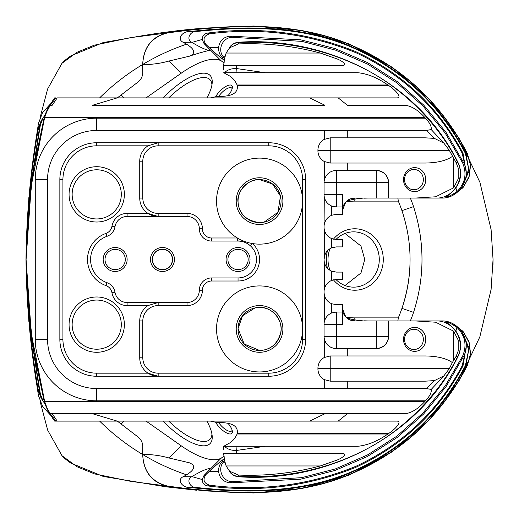 <?xml version="1.0" encoding="UTF-8"?>
<svg xmlns="http://www.w3.org/2000/svg" width="519" height="519" viewBox="0 0 519 519"><rect width="100%" height="100%" fill="white"/><g stroke="black" fill="none" stroke-linecap="round" stroke-linejoin="round"><path stroke-width="0.78" d="M259.552 224.474A23.349 23.349 0 0 1 236.203 201.125A23.349 23.349 0 0 1 259.552 177.777A23.349 23.349 0 0 1 282.9 201.125A23.349 23.349 0 0 1 259.552 224.474M264.087 222.151L277.937 212.277L280.468 196.13L272.566 184.005L259.552 179.619A21.506 21.506 0 0 0 238.046 201.125A21.506 21.506 0 0 0 259.552 222.632A21.506 21.506 0 0 0 281.058 201.125A21.506 21.506 0 0 0 259.552 179.619C247.9 178.549 236.132 192.458 238.072 202.254C238.902 213.841 246.064 220.633 259.552 222.632M259.552 352.284A23.349 23.349 0 0 1 236.203 328.936A23.349 23.349 0 0 1 259.552 305.581A23.349 23.349 0 0 1 282.9 328.936A23.349 23.349 0 0 1 259.552 352.284M259.552 307.43A21.506 21.506 0 0 0 238.046 328.936A21.506 21.506 0 0 0 259.552 350.442A21.506 21.506 0 0 0 281.058 328.936A21.506 21.506 0 0 0 259.552 307.43C272.417 306.567 283.906 321.287 280.675 332.971C277.211 344.415 270.172 350.241 259.552 350.442L244.202 344L238.046 328.65L242.516 315.812L255.004 307.91M163.135 97.896A46.087 17.263 135 0 1 210.026 75.372A46.087 17.263 135 0 1 212.18 83.079A46.087 17.263 135 0 1 206.912 97.896M211.927 85.019A43.012 16.115 -45 0 0 209.871 79.556A43.012 16.115 -45 0 0 168.746 97.896M206.912 421.104A46.087 17.263 45 0 1 212.18 435.921A46.087 17.263 45 0 1 210.026 443.628A46.087 17.263 45 0 1 163.135 421.104M168.746 421.104A43.012 16.115 -135 0 0 209.871 439.444A43.012 16.115 -135 0 0 211.927 433.975M401.271 310.278A150.542 150.542 0 0 0 401.94 308.377C412.767 275.79 412.767 243.21 401.94 210.623A150.542 150.542 0 0 0 400.415 206.4L401.94 210.623A150.542 150.542 0 0 0 400.415 206.4L398.345 201.125L354.788 201.125A58.375 54.125 90 0 0 345.836 201.93M397.852 198.057L398.345 201.125M409.368 274.272A150.542 150.542 0 0 1 401.94 308.377L413.559 312.367A162.83 162.83 0 0 1 410.341 320.943L439.956 320.943M398.313 317.875A150.542 150.542 0 0 0 400.415 312.6L401.94 308.377M259.552 371.948A43.012 43.012 0 0 1 216.54 328.936A43.012 43.012 0 0 1 259.552 285.924A43.012 43.012 0 0 1 302.564 328.936A43.012 43.012 0 0 1 259.552 371.948M237.877 238.279L238.046 241.063L211.622 241.063A12.287 12.287 0 0 1 199.335 228.775A12.287 12.287 0 0 0 187.048 216.488L127.11 216.488A12.287 12.287 0 0 0 114.984 226.758A12.287 12.287 0 0 1 106.959 236.327A24.581 24.581 0 0 0 106.959 282.673A12.287 12.287 0 0 1 114.984 292.242A12.287 12.287 0 0 0 127.11 302.512L187.048 302.512A12.287 12.287 0 0 0 199.335 290.225A12.287 12.287 0 0 1 211.622 277.931L238.046 277.931A18.431 18.431 0 0 0 256.477 259.5A18.431 18.431 0 0 0 238.046 241.063C242.743 241.114 246.862 242.704 250.411 245.831L252.474 243.554A43.012 43.012 0 0 1 218.103 189.63A43.012 43.012 0 0 1 302.564 201.125A43.012 43.012 0 0 1 252.474 243.554A21.506 21.506 0 0 1 238.046 281.006L211.622 281.006A9.219 9.219 0 0 0 202.404 290.225A15.362 15.362 0 0 1 187.048 305.581L158.165 305.581A15.362 15.362 0 0 0 142.803 320.943L142.803 357.812A15.362 15.362 0 0 0 158.165 373.174L268.764 373.174A33.793 33.793 0 0 0 302.564 339.381L302.564 179.619A33.793 33.793 0 0 0 268.764 145.826L158.165 145.826A15.362 15.362 0 0 0 142.803 161.188L142.803 198.057A15.362 15.362 0 0 0 158.165 213.413L187.048 213.413A15.362 15.362 0 0 1 202.404 228.775A9.219 9.219 0 0 0 211.622 237.994L237.397 237.994L237.397 241.063M403.529 339.381A11.982 11.107 -90 0 1 414.636 327.398A11.982 11.107 -90 0 1 425.749 339.381A11.982 11.107 -90 0 1 414.636 351.363A11.982 11.107 -90 0 1 403.529 339.381M423.348 339.381A10.14 9.4 90 0 0 413.948 329.241A10.14 9.4 90 0 0 404.548 339.381A10.14 9.4 90 0 0 413.948 349.514A10.14 9.4 90 0 0 423.348 339.381M403.529 179.619A11.982 11.107 -90 0 1 414.636 167.637A11.982 11.107 -90 0 1 425.749 179.619A11.982 11.107 -90 0 1 414.636 191.602A11.982 11.107 -90 0 1 403.529 179.619M423.348 179.619A10.14 9.4 90 0 0 413.948 169.479A10.14 9.4 90 0 0 404.548 179.619A10.14 9.4 90 0 0 413.948 189.759A10.14 9.4 90 0 0 423.348 179.619M327.508 268.336A30.725 28.487 -90 0 1 326.308 259.5A30.725 28.487 -90 0 1 327.508 250.664M333.432 239.175A30.725 28.487 -90 0 1 364.863 230.76A30.725 28.487 -90 0 1 383.275 259.5A30.725 28.487 -90 0 1 364.863 288.24A30.725 28.487 -90 0 1 333.432 279.825M335.916 279.475A27.65 25.639 90 0 0 353.64 287.15A27.65 25.639 90 0 0 379.279 259.5A27.65 25.639 90 0 0 353.64 231.85A27.65 25.639 90 0 0 335.916 239.519M330.065 248.633A27.65 25.639 90 0 0 328.002 259.5A27.65 25.639 90 0 0 330.065 270.36M344.992 285.528L360.964 272.981L364.753 259.5L360.964 246.019L344.992 233.472M215.593 96.826A11.982 4.489 135 0 1 224.176 87.503A11.982 4.489 135 0 1 231.818 85.577A11.982 4.489 135 0 1 232.376 87.581A11.982 4.489 135 0 1 228.075 95.554M232.136 88.84A10.14 3.795 -45 0 0 231.721 88.087A10.14 3.795 -45 0 0 225.713 89.411A10.14 3.795 -45 0 0 218.518 96.709M228.075 423.446A11.982 4.489 45 0 1 232.376 431.419A11.982 4.489 45 0 1 231.818 433.423A11.982 4.489 45 0 1 224.176 431.49A11.982 4.489 45 0 1 215.593 422.174M218.518 422.291A10.14 3.795 -135 0 0 225.713 429.589A10.14 3.795 -135 0 0 231.721 430.906A10.14 3.795 -135 0 0 232.136 430.16M162.466 271.482A11.982 11.982 0 0 1 150.484 259.5A11.982 11.982 0 0 1 162.466 247.518A11.982 11.982 0 0 1 174.449 259.5A11.982 11.982 0 0 1 162.466 271.482M162.466 249.36A10.14 10.14 0 0 0 152.327 259.5A10.14 10.14 0 0 0 162.466 269.64C175.61 270.133 175.591 248.854 162.466 249.36C149.342 248.861 149.31 270.127 162.466 269.64A10.14 10.14 0 0 0 172.606 259.5A10.14 10.14 0 0 0 162.466 249.36M238.046 271.482A11.982 11.982 0 0 1 226.063 259.5A11.982 11.982 0 0 1 238.046 247.518A11.982 11.982 0 0 1 250.028 259.5A11.982 11.982 0 0 1 238.046 271.482M238.046 249.36A10.14 10.14 0 0 0 227.906 259.5A10.14 10.14 0 0 0 238.046 269.64A10.14 10.14 0 0 0 248.186 259.5A10.14 10.14 0 0 0 238.046 249.36M115.153 271.482A11.982 11.982 0 0 1 103.171 259.5A11.982 11.982 0 0 1 115.153 247.518A11.982 11.982 0 0 1 127.136 259.5A11.982 11.982 0 0 1 115.153 271.482M115.153 249.36A10.14 10.14 0 0 0 105.013 259.5A10.14 10.14 0 0 0 115.153 269.64A10.14 10.14 0 0 0 125.293 259.5A10.14 10.14 0 0 0 115.153 249.36M96.722 222.015A27.65 27.65 0 0 1 69.066 194.366A27.65 27.65 0 0 1 96.722 166.716A27.65 27.65 0 0 1 124.372 194.366A27.65 27.65 0 0 1 96.722 222.015M96.722 169.791A24.581 24.581 0 0 0 72.141 194.366A24.581 24.581 0 0 0 96.722 218.947A24.581 24.581 0 0 0 121.297 194.366A24.581 24.581 0 0 0 96.722 169.791M96.722 352.284A27.65 27.65 0 0 1 69.066 324.635A27.65 27.65 0 0 1 96.722 296.978A27.65 27.65 0 0 1 124.372 324.635A27.65 27.65 0 0 1 96.722 352.284M96.722 300.053A24.581 24.581 0 0 0 72.141 324.635A24.581 24.581 0 0 0 96.722 349.209A24.581 24.581 0 0 0 121.297 324.635A24.581 24.581 0 0 0 96.722 300.053M387.907 84.993L388.783 85.609C394.881 89.45 403.237 98.175 396.451 97.896L338.2 97.896L347.399 105.273L405.092 105.273C411.541 106.045 418.139 110.145 424.892 117.56L425.444 118.176C429.797 122.808 431.711 126.604 431.198 129.555L443.836 143.095L449.175 150.127L456.162 162.713L458.011 162.518C418.483 82.041 327.158 36.304 239.077 42.201L238.5 43.94C266.247 42.843 293.52 45.88 320.32 53.042L337.006 58.913C342.261 60.833 348.476 65.757 341.774 65.329L236.249 65.329L236.288 68.514L265.092 72.705L357.701 72.705C367.465 73.672 377.534 77.766 387.907 84.993L237.112 84.993C235.016 80.302 231.999 77.013 228.049 75.132L223.728 72.705L224.708 72.705L223.728 72.705M237.112 84.993L237.3 85.609L388.783 85.609M210.396 97.896L215.404 96.832C223.553 96.138 238.623 96.982 237.3 85.609M169.239 32.522C152.897 36.109 144.087 46.262 142.803 62.974L142.803 62.669C144.068 45.97 152.891 35.817 169.272 32.223L169.239 32.522C226.122 25.502 285.742 21.104 340.639 41.085C397.009 62.455 439.178 99.888 467.139 153.397L467.347 153.39C439.372 99.849 397.184 62.364 340.795 40.93C285.878 20.89 226.193 25.243 169.272 32.223M467.347 153.39L470.61 165.133L469.059 177.2L462.948 187.722L453.223 195.04M99.635 97.896A227.348 227.348 0 0 1 186.6 44.173C195.008 49.454 195.923 53.47 189.344 56.221L169.051 61.002C160.468 63.461 151.632 64.648 142.556 64.564A227.348 227.348 0 0 1 142.803 64.414L142.803 62.974M439.956 198.057L410.341 198.057A162.83 162.83 0 0 1 413.559 206.633C424.801 241.899 424.801 277.14 413.559 312.367M454.806 194.112L463.714 186.561L469.163 176.239L470.363 164.62L467.139 153.397M467.139 365.597C439.152 419.131 396.957 456.584 340.548 477.947C285.411 497.929 226.18 493.478 169.239 486.478L169.272 486.777C226.589 493.66 284.633 498.188 340.036 478.343C396.717 457.057 439.152 419.475 467.347 365.61L470.363 354.367L469.157 342.754L463.714 332.432L454.806 324.888M169.272 486.777C152.91 483.202 144.087 473.056 142.803 456.331L142.803 454.586A227.348 227.348 0 0 1 142.556 454.436C151.645 454.352 160.475 455.539 169.051 457.992L189.344 462.779C195.916 465.517 195.001 469.533 186.6 474.827A227.348 227.348 0 0 1 142.803 454.586M453.223 323.953L462.948 331.278L469.059 341.8L470.61 353.88L467.347 365.61M142.803 456.026C144.061 472.712 152.878 482.865 169.239 486.478M204.908 28.104C183.252 29.7 160.871 32.509 137.769 36.518L103.164 42.577L70.824 55.883C66.568 58.894 63.616 61.365 61.969 63.305L76.968 52.296L94.192 45.218L130.71 37.628L204.908 28.104L253.849 26.021L302.538 30.608L349.566 44.096L392.494 67.418L429.479 99.388L459.088 138.281L479.926 182.344L491.091 229.586L493.05 259.5L491.097 289.414L479.822 336.928L458.893 381.037L429.161 419.949L392.234 451.757L349.222 475.041L302.227 488.444L253.7 492.979L204.908 490.896L131.08 481.424L94.62 473.918L77.149 466.802L61.975 455.688L47.709 430.225L40.229 401.855M61.969 455.695C63.506 457.537 66.458 460.009 70.824 463.11L103.3 476.455L165.678 486.783L196.902 490.267M46.47 111.306L46.963 110.326C47.735 108.244 50.298 104.105 54.651 97.896L55.87 97.896L50.045 105.565L44.803 115.601L46.47 111.306L44.472 116.262L34.059 165.736L27.864 216.04M57.408 421.104L55.87 421.104L57.187 421.104L52.211 413.727L50.045 413.435L55.87 421.104L54.651 421.104C50.706 415.537 48.144 411.398 46.963 408.674L44.472 402.731L46.982 407.856L44.634 401.44L31.263 333.341L26.086 259.5C26.664 216.027 30.679 172.814 38.121 129.86L40.553 122.147L41.825 119.772L38.121 129.86M27.864 302.966L34.059 353.238L44.472 402.731M57.408 97.896L117.164 97.896L92.551 105.273L324.946 105.273L309.584 97.896L117.164 97.896M324.271 379.629L330.214 381.16L347.289 381.16L347.289 388.536L324.271 388.536L324.271 379.629A12.287 12.287 0 0 1 317.926 368.873L317.926 368.256A12.287 12.287 0 0 1 324.271 357.5L324.271 338.518A12.287 12.287 0 0 0 336.357 348.593A12.287 12.287 0 0 1 324.271 338.518C325.919 344.804 329.948 348.165 336.357 348.593L347.289 348.593L347.289 355.969L425.385 355.969C437.374 356.164 446.353 358.357 452.334 362.56L449.545 368.256L330.214 368.256L330.214 368.873L449.175 368.873L443.836 375.905L431.198 389.445C431.717 392.377 429.803 396.172 425.444 400.824L424.892 401.44C418.145 408.849 411.548 412.942 405.092 413.727L347.399 413.727L338.2 421.104L396.451 421.104C403.205 420.812 394.991 429.466 388.783 433.391L387.907 434.007C377.534 441.234 367.465 445.328 357.701 446.295L265.092 446.295L236.288 450.486L236.249 453.664L341.774 453.664C348.47 453.23 342.293 458.154 336.98 460.1L320.32 465.958C293.527 473.12 266.26 476.15 238.5 475.06L239.077 476.799C326.036 482.832 418.593 437.27 458.011 356.482L457.719 356.508C439.197 394.129 404.126 429.46 366.648 449.045C327.846 469.338 285.327 478.486 239.09 476.481C234.835 476.273 231.5 474.457 229.093 471.031C231.461 474.619 234.796 476.539 239.077 476.799M388.783 433.391L237.3 433.391C238.623 422.064 223.65 422.849 215.404 422.168L210.396 421.104M237.3 433.391L237.112 434.007L387.907 434.007M223.728 446.295L224.708 446.295L223.728 446.295L228.049 443.862C231.999 441.98 235.023 438.691 237.112 434.007M41.825 399.221L40.553 396.853L37.79 388.342L41.825 399.221L43.499 401.803M43.499 117.197L41.825 119.772M42.947 400.765L39.593 392.001L42.954 400.785L44.978 404.197M45.198 114.478L42.954 118.215L39.593 126.999L42.843 118.41M37.602 388.919L36.758 384.845L38.893 392.805M38.886 126.214L36.758 134.155L37.602 130.074M117.32 421.104L137.49 436.563C140.909 439.068 142.68 442.441 142.803 446.684L142.556 454.436A227.348 227.348 0 0 1 99.635 421.104M142.556 64.564L142.803 72.316C142.68 76.559 140.909 79.926 137.49 82.437L117.32 97.896M208.956 50.473A215.061 215.061 0 0 0 188.572 56.487A215.061 215.061 0 0 1 208.956 50.473M188.572 462.507A215.061 215.061 0 0 0 189.046 462.676A215.061 215.061 0 0 1 188.572 462.507M137.49 82.437L139.799 80.367M142.219 442.934L141.466 441.105M138.352 437.219L137.49 436.563M438.464 198.057L354.788 198.057C350.844 198.641 348.859 199.153 348.846 199.588C348.852 199.16 350.831 198.647 354.788 198.057A12.287 12.287 0 0 0 342.501 210.344L345.777 201.988C347.243 200.847 350.247 199.893 354.788 199.121L354.788 198.057A12.287 12.287 0 0 0 345.777 201.988A12.287 12.287 0 0 1 354.788 198.057L352.252 198.316M463.798 163.024L446.081 132.429L423.699 105.065L397.269 81.58L367.471 62.552L335.014 48.539L300.748 39.814L230.189 36.161L232.343 37.336L301.844 41.358L335.579 50.142L367.517 64.058L396.866 82.845L422.94 105.96L445.075 132.877L462.643 162.934L463.798 163.024C471.959 178.478 458.653 198.861 441.312 198.057L415.492 198.057L435.603 196.792L453.587 187.865L458.193 178.938L458.193 168.013L456.162 162.713M435.571 198.057L415.492 198.057M438.464 320.943L354.788 320.943C350.844 320.353 348.859 319.84 348.846 319.412C348.852 319.84 350.831 320.353 354.788 320.943L354.788 319.879L362.483 320.833A119.818 119.818 0 0 1 362.411 320.943M435.571 320.943L441.312 320.943C458.647 320.145 471.953 340.496 463.798 355.976L462.643 356.066L445.127 386.052L422.888 413.092L396.86 436.161L367.361 455.02L335.501 468.884L301.649 477.681L232.343 481.658L230.189 482.839L300.605 479.212L334.878 470.499L367.355 456.506L397.243 437.439L423.647 413.987L446.119 386.512L463.798 355.976M355.509 320.943L362.483 320.833M354.788 320.943A12.287 12.287 0 0 1 342.501 308.656L345.777 317.012C347.237 318.147 350.241 319.107 354.788 319.879M349.177 319.587A12.287 12.287 0 0 1 345.777 317.012A12.287 12.287 0 0 0 349.177 319.587L352.725 320.768M349.261 319.626L348.846 319.412M349.209 199.393L350.325 198.894M350.344 198.887L352.187 198.336M354.334 198.063L353.309 198.141M352.083 198.355L350.636 198.777M350.286 198.907L349.183 199.406M362.411 198.057A119.818 119.818 0 0 1 362.483 198.161L354.788 199.121M362.483 198.161L355.774 198.057M209.559 33.826C203.753 35.753 202.533 39.275 205.907 44.407L204.025 43.551L207.568 47.19C209.378 49.078 209.994 50.129 209.423 50.362L209.287 50.395C205.673 49.869 199.899 47.21 191.959 42.428A227.348 227.348 0 0 1 202.222 39.496C202.332 35.811 204.214 33.664 207.866 33.054L209.559 33.826C260.142 27.325 308.876 33.599 355.755 52.64C402.387 74.308 437.861 107.816 462.163 153.15L463.019 153.215C438.581 107.316 402.789 73.445 355.638 51.608C308.195 32.515 258.936 26.333 207.866 33.054M210.487 50.109A215.061 215.061 0 0 0 209.287 50.395A215.061 215.061 0 0 1 210.487 50.109M204.025 43.551L202.222 39.496M207.866 485.94C204.214 485.336 202.332 483.189 202.222 479.504A227.348 227.348 0 0 1 191.959 476.572C199.893 471.79 205.667 469.137 209.287 468.605L209.423 468.638C210 468.865 209.378 469.922 207.568 471.81L204.025 475.449L205.907 474.593C202.533 479.718 203.753 483.241 209.559 485.174L207.866 485.94C258.689 492.667 307.864 486.524 355.398 467.502C402.725 445.613 438.6 411.703 463.019 365.778L462.163 365.843C437.9 411.165 402.381 444.686 355.619 466.419C308.708 485.414 260.019 491.668 209.559 485.174M209.287 468.605A215.061 215.061 0 0 0 210.487 468.891A215.061 215.061 0 0 1 209.287 468.605M202.222 479.504L204.025 475.449M364.481 320.833L368.445 320.943M324.07 292.372L324.271 294.584A12.287 12.287 0 0 1 324.07 292.372L324.07 291.756A12.287 12.287 0 0 1 324.271 289.544C325.199 285.223 327.677 282.167 331.699 280.383L331.699 271.178L336.357 272.099L342.501 272.099L342.501 279.469L336.357 279.469L331.699 280.383M331.699 271.178C327.677 269.4 325.205 266.351 324.271 262.017A12.287 12.287 0 0 1 324.07 259.805L324.252 261.939M325.257 253.921L324.07 259.195A12.287 12.287 0 0 1 324.271 256.976C325.199 252.656 327.677 249.6 331.699 247.823L331.699 238.61L336.357 239.531L342.501 239.531L342.501 246.901L336.357 246.901L331.699 247.823M324.271 196.889L324.07 226.628A12.287 12.287 0 0 1 324.271 224.416C325.199 220.088 327.677 217.039 331.699 215.255L331.699 206.043L336.357 206.964L342.501 206.964L342.501 194.677L336.357 194.677L336.357 206.964A12.287 12.287 0 0 1 331.699 206.043C327.677 204.265 325.199 201.21 324.271 196.889A12.287 12.287 0 0 1 324.07 194.677L324.07 182.694A12.287 12.287 0 0 1 324.271 180.476L324.271 161.5A12.287 12.287 0 0 1 317.926 150.744L317.926 150.127A12.287 12.287 0 0 1 324.271 139.371L324.271 130.464L96.722 130.464A49.156 49.156 0 0 0 47.56 179.619L47.56 339.381A49.156 49.156 0 0 0 96.722 388.536L324.271 388.536M368.445 198.057L364.481 198.161M342.501 206.964L342.501 214.334L336.357 214.334L331.699 215.255M336.357 304.659L342.501 304.659L342.501 312.036L336.357 312.036L331.699 312.951C327.677 314.728 325.205 317.784 324.271 322.111L324.271 294.584C325.205 298.918 327.677 301.967 331.699 303.745L336.357 304.659M331.699 238.61C327.677 236.839 325.205 233.784 324.271 229.456A12.287 12.287 0 0 1 324.07 227.238L324.07 226.628M324.271 338.518A12.287 12.287 0 0 1 324.07 336.306L324.07 324.323L342.501 324.323L342.501 312.036M388.588 198.057L388.588 182.694C387.803 175.279 383.71 171.186 376.294 170.401L336.357 170.401C329.948 170.829 325.919 174.189 324.271 180.476M452.334 156.44C446.353 160.637 437.374 162.836 425.385 163.031L347.289 163.031L347.289 170.401M336.357 312.036L336.357 336.306L388.588 336.306L388.588 320.943M347.289 348.593L376.294 348.593A12.287 12.287 0 0 0 388.588 336.306C387.803 343.721 383.71 347.814 376.294 348.593L376.294 320.943M436.148 320.943C453.372 320.178 466.088 341.145 457.719 356.508L456.162 356.287L452.334 362.56M456.162 356.287L458.193 350.987L458.193 340.062L453.587 331.135L435.597 322.208L415.492 320.943M239.077 42.201C234.783 42.461 231.455 44.381 229.093 47.969C231.5 44.543 234.835 42.727 239.09 42.519C285.327 40.514 327.846 49.655 366.648 69.955C404.126 89.54 439.197 124.871 457.719 162.492C466.088 177.855 453.372 198.816 436.148 198.057M396.451 97.896L309.584 97.896M449.175 368.873L449.545 368.256M309.584 421.104L324.946 413.727L92.551 413.727L117.164 421.104L396.451 421.104M324.271 130.464L347.289 130.464L347.289 137.84L330.214 137.84L324.271 139.371M347.289 137.84L425.385 137.84L434.455 138.398L426.352 130.457L347.289 130.464M347.289 388.536L426.352 388.543L434.455 380.602L443.836 375.905M324.271 161.5L330.214 163.031L347.289 163.031M347.289 355.969L330.214 355.969L324.271 357.5M347.289 381.16L425.385 381.16L434.455 380.602M431.198 389.445L426.352 388.543M426.352 130.457L431.198 129.555M324.07 324.323A12.287 12.287 0 0 1 324.271 322.111M443.836 143.095L434.455 138.398M230.189 482.839C223.404 482.028 219.55 478.246 218.629 471.486L209.222 471.486L205.907 474.593M462.163 365.843L465.634 350.526M466.107 346.977L463.019 365.778M461.806 331.635L469.033 348.015L465.893 365.616L465.374 365.636C439.93 414.201 402.082 449.558 351.811 471.693C302.726 492.752 248.218 492.959 196.02 487.464L188.864 487.354C242.399 493.128 297.776 494.432 348.762 473.523C400.694 451.562 439.736 415.596 465.893 365.616M188.864 487.354C183.304 487.892 175.993 480.153 183.265 476.663L186.6 474.827M191.959 476.572L191.641 476.779C185.77 480.01 190.428 487.834 196.02 487.464M465.374 365.636L468.689 349.936L463.61 334.697M462.643 356.066C467.074 345.349 465.219 335.832 457.09 327.502C450.777 323.272 447.054 321.501 445.912 322.195A196.623 196.623 0 0 1 445.659 322.941A196.623 196.623 0 0 0 445.912 322.195L445.905 322.228C447.047 322.377 450.356 325.316 455.831 331.044C461.378 339.095 462.105 347.574 458.011 356.482M209.222 471.486C217.227 464.077 222.093 459.977 223.806 459.198L221.561 462.267L224.922 460.418L223.254 462.267C217.163 469.487 222.787 481.794 232.343 481.658M50.525 415.129L42.584 406.507L38.445 395.536L37.031 386.454M28.889 321.903L25.95 259.5L28.889 197.09M50.045 105.565L52.211 105.273L57.187 97.896M205.907 44.407L209.222 47.514L218.629 47.514C219.531 40.767 223.391 36.985 230.189 36.161M465.634 168.474L462.163 153.15M38.121 389.14C30.686 346.225 26.67 303.012 26.086 259.5L31.263 185.659L44.634 117.56L46.982 111.144M463.019 153.215L466.107 172.023M37.79 130.652C30.537 173.314 26.631 216.261 26.067 259.5C26.625 302.694 30.537 345.641 37.79 388.342M44.945 115.309L44.472 116.262M26.475 239.051L31.406 182.046L40.287 125.475M39.593 126.999L30.991 184.511L26.359 242.483M196.02 31.536C248.114 26.06 302.817 26.229 351.863 47.326C402.056 69.416 439.891 104.76 465.374 153.358L465.893 153.384C439.781 103.469 400.811 67.535 348.989 45.568C298.399 24.64 242.308 25.833 188.864 31.646L196.02 31.536C190.454 31.166 185.757 38.964 191.641 42.221L191.959 42.428M36.933 385.636C30.115 343.818 26.469 301.766 25.995 259.5C26.469 217.182 30.115 175.137 36.933 133.357M186.6 44.173L183.265 42.337C175.999 38.847 183.298 31.101 188.864 31.646M465.893 153.384L469.033 170.985L461.806 187.365M25.976 259.5L25.995 259.5C26.424 301.5 30.018 343.286 36.758 384.845M463.616 184.303L468.689 169.058L465.374 153.358M236.054 72.705L224.708 72.705A12.287 7.162 0 0 1 236.288 68.514L236.054 72.705L357.195 72.705M223.903 65.329L341.268 65.329M238.5 43.94L229.606 47.787L226.115 53.042L224.701 58.122L223.605 65.277L223.605 69.462M40.287 393.519L31.412 336.974L26.475 279.91M26.359 276.478L30.991 334.476L39.593 392.001M50.525 103.871L42.584 112.493L38.445 123.464L37.031 132.546M236.054 446.295L236.288 450.486A12.287 7.162 180 0 1 224.708 446.295L265.092 446.295M341.774 453.664L223.605 453.664L224.701 460.878L226.115 465.958L229.606 471.213L238.5 475.06M458.011 162.518C462.105 171.393 461.378 179.872 455.831 187.956C450.369 193.671 447.06 196.61 445.905 196.772L445.912 196.805C447.054 197.499 450.777 195.734 457.09 191.492C465.212 183.207 467.061 173.69 462.643 162.934M232.343 37.336C222.846 37.199 217.137 49.467 223.254 56.727L224.922 58.582L221.561 56.733L223.806 59.802C222.093 59.017 217.227 54.923 209.222 47.514M40.229 117.158L47.67 88.885L61.969 63.305M324.07 259.805L324.07 259.195M96.722 142.751A36.868 36.868 0 0 0 59.854 179.619L59.854 339.381A36.868 36.868 0 0 0 96.722 376.249L268.764 376.249A36.868 36.868 0 0 0 305.633 339.381L305.633 179.619A36.868 36.868 0 0 0 268.764 142.751L96.722 142.751L96.722 145.826A33.793 33.793 0 0 0 62.922 179.619L62.922 339.381A33.793 33.793 0 0 0 96.722 373.174L147.973 373.174A18.431 18.431 0 0 1 139.734 357.812L139.734 320.943A18.431 18.431 0 0 1 147.973 305.581L127.11 305.581A15.362 15.362 0 0 1 111.955 292.742A9.219 9.219 0 0 0 105.934 285.567A27.65 27.65 0 0 1 105.934 233.433A9.219 9.219 0 0 0 111.955 226.252A15.362 15.362 0 0 1 127.11 213.413L147.973 213.413A18.431 18.431 0 0 1 139.734 198.057L142.803 198.057M158.165 145.826L158.165 142.751L147.973 145.826A18.431 18.431 0 0 0 139.734 161.188L139.734 198.057M324.946 413.727L347.399 413.727L324.946 413.727M92.551 413.727L52.211 413.727L92.551 413.727M347.399 105.273L405.092 105.273M50.531 105.273L52.211 105.273M117.164 421.104L57.187 421.104M46.982 407.856L50.045 413.435M147.973 213.413L158.165 216.488A18.431 18.431 0 0 1 147.973 213.413A18.431 18.431 0 0 0 158.165 216.488L158.165 213.413M147.973 373.174L158.165 376.249A18.431 18.431 0 0 1 147.973 373.174A18.431 18.431 0 0 0 158.165 376.249L158.165 373.174M158.165 305.581L158.165 302.512L147.973 305.581M146.06 421.104L181.235 445.815A64.518 24.166 -135 0 0 221.399 457.979L224.253 456.207M183.265 476.663L191.641 476.779M223.605 449.538L223.605 446.295M224.253 62.793L221.399 61.021A64.518 24.166 -45 0 0 181.235 73.185L146.06 97.896M191.641 42.221L183.265 42.337M46.47 407.694L44.945 403.691M376.294 170.401A12.287 12.287 0 0 1 388.588 182.694A12.287 12.287 0 0 0 376.294 170.401L376.294 182.694L336.357 182.694L336.357 194.677L324.07 194.677M355.087 319.925A3.075 1.148 90 0 1 354.788 317.875L398.345 317.875L400.415 312.6M445.912 196.805A196.623 196.623 0 0 0 445.659 196.059A196.623 196.623 0 0 1 445.912 196.805M398.345 317.875L397.852 320.943M401.94 210.623L413.559 206.633M218.629 471.486C218.538 467.567 219.518 464.492 221.561 462.267M221.561 56.733C219.524 54.521 218.544 51.446 218.629 47.514M72.154 421.104L68.748 421.104L72.154 421.104M68.748 97.896L72.154 97.896L68.748 97.896M345.836 317.07A58.375 54.125 90 0 0 354.788 317.875M121.102 424.094L124.099 421.104M121.102 94.906L124.099 97.896M453.587 187.865L453.587 158.353M453.587 360.647L453.587 331.135M324.271 256.976L324.271 229.456M324.271 289.544L324.271 262.017M331.699 312.951L331.699 303.745M425.444 400.824L96.722 400.824L96.722 388.536M96.722 400.824A61.443 61.443 0 0 1 35.273 339.381L35.273 179.619A61.443 61.443 0 0 1 96.722 118.176L96.722 130.464M96.722 118.176L425.444 118.176M336.357 206.964A12.287 12.287 0 0 1 331.699 206.043M388.588 336.306A12.287 12.287 0 0 1 376.294 348.593M317.926 368.256L330.214 368.256L330.214 355.969M317.926 368.873L330.214 368.873L330.214 381.16M449.175 150.127L330.214 150.127L330.214 137.84M317.926 150.127L330.214 150.127L330.214 163.031M317.926 150.744L449.545 150.744M457.09 327.502A208.917 208.917 0 0 1 455.831 331.044M225.019 462.267L223.254 462.267M44.803 403.399L33.741 350.935L28.234 307.203M28.234 211.804L33.741 168.065L44.803 115.601M226.115 53.042L320.32 53.042M320.32 465.958L226.115 465.958M455.831 187.956A208.917 208.917 0 0 1 457.09 191.492M223.254 56.727L225.019 56.727M491.091 229.586L493.05 259.5L492.979 265.066M147.973 145.826L96.722 145.826M424.892 117.56L44.634 117.56M44.634 401.44L424.892 401.44M376.294 198.057L376.294 182.694L388.588 182.694M35.273 339.381L47.56 339.381M35.273 179.619L47.56 179.619M169.051 457.992L181.235 445.815M207.568 471.81L221.399 457.979M169.051 61.002L181.235 73.185M207.568 47.19L221.399 61.021M336.357 348.593L336.357 336.306L324.07 336.306M324.07 182.694L336.357 182.694L336.357 170.401M458.193 168.013L458.193 178.938M458.193 340.062L458.193 350.987M62.922 179.619L59.854 179.619M62.922 339.381L59.854 339.381M96.722 373.174L96.722 376.249M355.087 199.075A3.075 1.148 -90 0 0 354.788 201.125M202.404 290.225L199.335 290.225M211.622 277.931L211.622 281.006M187.048 305.581L187.048 302.512M238.046 277.931L238.046 281.006M142.803 320.943L139.734 320.943M142.803 357.812L139.734 357.812M211.622 241.063L211.622 237.994M268.764 373.174L268.764 376.249M199.335 228.775L202.404 228.775M302.564 339.381L305.633 339.381M187.048 216.488L187.048 213.413M302.564 179.619L305.633 179.619M268.764 145.826L268.764 142.751M139.734 161.188L142.803 161.188M127.11 305.581L127.11 302.512M111.955 292.742L114.984 292.242M105.934 285.567L106.959 282.673M105.934 233.433L106.959 236.327M111.955 226.252L114.984 226.758M127.11 213.413L127.11 216.488M43.2 401.213L42.954 400.785M43.2 117.787L42.954 118.215"/></g></svg>
